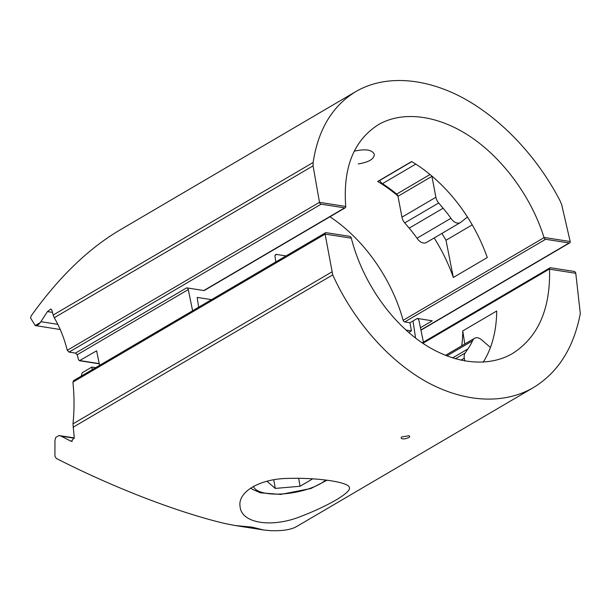 <?xml version="1.0" encoding="UTF-8"?>
<svg xmlns="http://www.w3.org/2000/svg" width="611" height="611" viewBox="0 0 611 611"><rect width="100%" height="100%" fill="white"/><g stroke="black" fill="none" stroke-linecap="round" stroke-linejoin="round"><path stroke-width="0.92" d="M301.758 516.066C328.733 505.671 351.279 492.405 349.423 487.647C349.332 482.255 318.507 477.474 287.812 478.421C259.706 478.764 237.32 492.046 240.115 506.695C241.368 523.535 272.376 528.232 301.758 516.066M405.001 438.835L408.644 437.675C409.943 436.85 410.027 436.201 408.889 435.727L401.626 436.98C400.426 438.438 401.549 439.057 405.001 438.835M325.098 234.089L351.325 238.191A132.633 89.435 59.6 0 1 351.264 237.969A1.772 1.191 59.6 0 0 349.691 236.342L326.144 232.661A1.772 1.191 59.6 0 0 325.533 232.76A1.772 1.191 59.6 0 0 325.098 234.089L332.735 274.881C353.357 320.454 387.878 359.978 425.775 381.409C463.718 402.58 503.655 404.879 533.403 387.595C558.042 372.588 573.676 347.919 580.305 313.58L575.783 273.285A1.772 1.191 59.6 0 0 574.157 271.437L550.61 267.755A1.772 1.191 59.6 0 0 549.999 267.855A1.772 1.191 59.6 0 0 549.541 268.962L422.85 343.306M74.267 438.209L61.077 436.147L71.342 441.363L74.237 437.583L72.992 423.851C74.405 409.729 74.374 395.829 72.892 382.142L74.068 380.584M61.077 436.147L58.939 435.551L55.746 437.423L54.952 440.424L54.921 456.18L56.304 458.441C113.486 487.601 177.587 512.331 225.001 523.543L234.998 525.506L252.129 527.14L263.654 529.989L270.452 530.654C282.419 531.081 291.134 529.722 296.595 526.56L533.403 387.595M74.259 437.904L58.939 435.551L55.746 437.423M483.186 362.208A132.633 89.435 59.6 0 0 490.434 347.453A132.633 89.435 59.6 0 0 496.697 310.999L462.756 330.918A132.633 89.435 59.6 0 1 461.748 345.811M351.325 238.191C361.62 278.799 387.748 318.194 419.49 340.984C451.285 363.621 486.952 368.418 512.568 353.494C538.146 337.165 550.48 309.059 549.556 269.184A132.633 89.435 59.6 0 0 549.541 268.962M549.556 269.184L575.783 273.285M81.324 376.07L82.111 372.794L91.864 367.066L92.253 369.655M95.652 367.662L91.864 367.066M423.392 342.152L419.062 320.935A2.65 1.787 59.6 0 0 417.267 318.468M413.028 320.958L415.572 338.074M464.795 344.024L462.756 330.918M490.434 347.453L481.59 339.808A8.844 5.965 59.6 0 0 474.533 338.303A8.844 5.965 59.6 0 0 472.57 340.816A111.416 75.122 59.6 0 1 467.927 348.919L465.131 353.036A8.844 5.965 59.6 0 0 464.276 358.191L464.734 361.032M472.57 340.816L446.794 355.938M570.185 241.528L543.958 237.427A132.633 89.435 59.6 0 1 544.019 237.656A1.772 1.191 59.6 0 0 545.592 239.283L569.139 242.964A1.772 1.191 59.6 0 0 569.75 242.857A1.772 1.191 59.6 0 0 570.185 241.528L561.708 204.731L560.218 201.111C537.443 156.935 501.303 118.626 462.741 97.798C424.164 77.223 384.571 74.886 355.969 91.49C332.437 105.84 318.155 129.501 313.137 162.48L53.188 315.024L51.691 309.754L50.904 308.99L47.452 311.602L40.288 322.593L35.232 325.556L60.245 329.535M40.288 322.593C38.302 325.052 36.614 326.045 35.232 325.556L30.55 317.964L31.169 315.895C58.465 277.646 87.801 249.166 119.16 230.454L355.969 91.49M313.137 162.48L313.069 165.856L319.5 202.34A1.772 1.191 59.6 0 0 321.119 204.189L344.673 207.87A1.772 1.191 59.6 0 0 345.276 207.771A1.772 1.191 59.6 0 0 345.742 206.655A132.633 89.435 59.6 0 1 345.727 206.442L319.5 202.34M99.272 363.82L79.392 360.711L78.521 359.719L77.185 354.77L75.474 353.112L69.051 352.112L67.279 350.302C64.178 338.104 59.84 327.252 54.242 317.743L53.188 315.024M434.161 237.969A132.633 89.435 59.6 0 1 453.331 277.47L487.273 257.552A132.633 89.435 59.6 0 0 467.438 217.012A132.633 89.435 59.6 0 0 431.84 176.029A132.633 89.435 59.6 0 0 411.631 161.548L377.69 181.467A132.633 89.435 59.6 0 1 397.898 195.948A2.65 1.787 59.6 0 0 396.669 194.084A133.519 90.031 59.6 0 0 382.478 183.651A4.422 2.979 59.6 0 1 379.843 180.39M354.189 151.2C365.378 148.687 372.076 149.695 374.299 154.232C374.322 158.959 368.975 162.19 358.245 163.916M544.019 237.656L403.153 320.317A132.633 89.435 59.6 0 0 329.948 216.76M543.958 237.427C531.753 197.941 503.907 159.563 471.287 137.284C438.637 115.143 403.008 110.324 378.316 124.705C353.723 140.461 342.863 167.704 345.727 206.442M198.636 307.226L197.177 297.404L211.551 299.65M79.392 360.711L96.622 350.813L99.585 365.355M408.698 332.476L411.394 330.895L409.958 322.761L404.726 321.944A1.772 1.191 59.6 0 1 403.153 320.317M405.948 330.039L411.394 330.895M344.673 207.87L203.807 290.531L186.691 287.85A1.772 1.191 59.6 0 1 188.287 289.576L192.61 310.762M77.185 354.77L188.287 289.576M420.452 327.733L432.275 320.79L417.298 318.453L409.958 322.761M472.227 224.871L445.999 240.26A145.899 98.379 59.6 0 0 441.883 233.44M377.972 181.307A2.65 1.787 59.6 0 0 378.576 181.131L411.783 161.648M453.331 277.47L445.999 240.26M203.807 290.531A1.772 1.191 59.6 0 0 204.418 290.431L345.276 207.771M286.063 255.925L276.6 254.443A2.65 1.787 59.6 0 0 275.691 254.596A2.65 1.787 59.6 0 0 275.019 256.49L275.828 261.936M431.84 176.029A2.65 1.787 59.6 0 1 431.916 176.358L435.895 197.261A8.844 5.965 59.6 0 0 438.675 202.982L443.12 208.229A111.416 75.122 59.6 0 1 450.964 218.287A8.844 5.965 59.6 0 0 460.388 222.58A8.844 5.965 59.6 0 0 460.862 222.251L467.438 217.012M450.964 218.287L417.03 238.206A8.844 5.965 59.6 0 0 426.455 242.491L460.388 222.58M417.03 238.206A111.416 75.122 59.6 0 0 409.179 228.147L404.734 222.893A8.844 5.965 59.6 0 1 401.962 217.172L397.982 196.276A2.65 1.787 59.6 0 0 397.898 195.948M415.77 164.115L382.478 183.651M430.022 174.517L396.669 194.084M267.015 481.277L275.286 488.418L300.07 486.257L312.74 478.818M273.774 479.879L275.286 488.418M298.657 478.214L300.07 486.257M332.735 274.881L73.03 427.28M325.105 234.135L72.892 382.142M331.819 271.964L72.992 423.851M464.276 358.191L460.793 360.238M465.131 353.036L455.287 358.817M467.927 348.919L452.507 357.97M72.327 441.333L70.265 441.005M319.492 202.294L67.279 350.302M321.119 204.189L69.051 352.112M569.139 242.964L420.903 329.955M313.069 165.856L54.242 317.743M57.824 324.342L40.899 321.699M99.226 363.606L79.957 360.589M75.474 353.112L186.691 287.85M545.592 239.283L404.726 321.944M275.11 255.322L276.6 254.443M431.916 176.358L397.982 196.276M435.895 197.261L401.962 217.172M438.675 202.982L404.734 222.893M443.12 208.229L409.179 228.147M52.462 312.381L47.452 311.602M253.42 486.394A38.905 13.877 170 0 0 284.718 493.764A38.905 13.877 170 0 0 325.655 480.101M325.533 232.76L73.442 380.691M549.999 267.855L422.186 342.863M474.533 338.303L445.411 355.396M263.12 529.905L235.793 525.628M569.75 242.857L420.948 330.177M250.739 488.006L252.366 489.304L260.393 492.81L280.716 494.421L310.9 488.51L326.984 480.277"/></g></svg>
